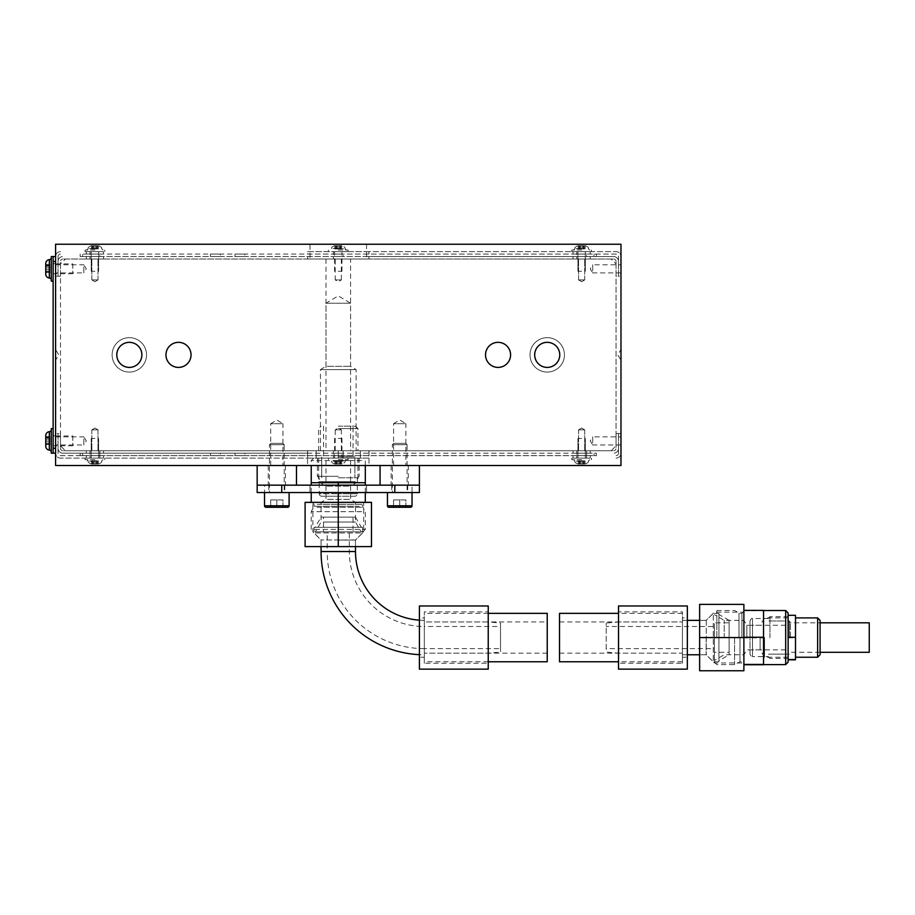 <?xml version="1.0" encoding="UTF-8"?>
<svg xmlns="http://www.w3.org/2000/svg" width="915" height="915" viewBox="0 0 915 915"><rect width="100%" height="100%" fill="white"/><g stroke="black" fill="none" stroke-linecap="round" stroke-linejoin="round"><path stroke-width="0.69" stroke-dasharray="4.58 3.43" d="M498.057 342.336A12.536 12.536 0 0 0 485.522 354.871A12.536 12.536 0 0 0 498.057 367.407A12.536 12.536 0 0 0 510.593 354.871A12.536 12.536 0 0 0 498.057 342.336M178.494 342.336A12.536 12.536 0 0 0 165.958 354.871A12.536 12.536 0 0 0 178.494 367.407A12.536 12.536 0 0 0 191.029 354.871A12.536 12.536 0 0 0 178.494 342.336M547.227 342.336A12.536 12.536 0 0 0 534.692 354.871A12.536 12.536 0 0 0 547.227 367.407A12.536 12.536 0 0 0 559.763 354.871A12.536 12.536 0 0 0 547.227 342.336M129.324 342.336A12.536 12.536 0 0 0 116.788 354.871A12.536 12.536 0 0 0 129.324 367.407A12.536 12.536 0 0 0 141.871 354.871A12.536 12.536 0 0 0 129.324 342.336M129.324 372.073A17.202 17.202 0 0 1 112.122 354.871A17.202 17.202 0 0 1 129.324 337.658A17.202 17.202 0 0 1 146.537 354.871A17.202 17.202 0 0 1 129.324 372.073A17.202 17.202 0 0 1 112.122 354.871A17.202 17.202 0 0 1 129.324 337.658A17.202 17.202 0 0 1 146.537 354.871A17.202 17.202 0 0 1 129.324 372.073M547.227 372.073A17.202 17.202 0 0 1 530.014 354.871A17.202 17.202 0 0 1 547.227 337.658A17.202 17.202 0 0 1 564.429 354.871A17.202 17.202 0 0 1 547.227 372.073A17.202 17.202 0 0 1 530.014 354.871A17.202 17.202 0 0 1 547.227 337.658A17.202 17.202 0 0 1 564.429 354.871A17.202 17.202 0 0 1 547.227 372.073M393.587 465.495L393.587 423.702L405.883 423.702L399.729 420.008L393.587 423.702L405.883 423.702L405.883 465.495L393.587 465.495L405.883 465.495M270.68 465.495L270.68 423.702L282.964 423.702L276.822 420.008L270.68 423.702L282.964 423.702L282.964 465.495L270.68 465.495L282.964 465.495M620.976 359.789L620.725 349.953L617.774 354.871L620.725 359.789L620.976 349.953L620.976 359.789L620.976 349.953M55.586 349.953L55.826 359.789L58.777 354.871L55.826 349.953L55.586 359.789L55.586 349.953L55.586 359.789M620.976 272.887L592.703 272.887L592.703 264.778L590.267 268.827L592.703 272.887L592.703 264.778L620.976 264.778L620.976 272.887L620.976 264.778M55.586 264.778L83.848 264.778L83.848 272.887L86.284 268.827L83.848 264.778L83.848 272.887L55.586 272.887L55.586 264.778L55.586 272.887M620.976 444.965L592.703 444.965L592.703 436.855L590.267 440.904L592.703 444.965L592.703 436.855L620.976 436.855L620.976 444.965L620.976 436.855M55.586 436.855L83.848 436.855L83.848 444.965L86.284 440.904L83.848 436.855L83.848 444.965L55.586 444.965L55.586 436.855L55.586 444.965M341.352 259.002L341.352 279.899L335.199 279.899L338.276 281.74L341.352 279.899L335.199 279.899L335.199 259.002L341.352 259.002L335.199 259.002M335.199 450.74L335.199 429.844L341.352 429.844L338.276 428.003L335.199 429.844L341.352 429.844L341.352 450.74L335.199 450.74L341.352 450.74M91.843 279.899L91.843 259.002L97.985 259.002L91.843 259.002L97.985 259.002L91.843 259.002L91.843 279.899L97.985 279.899L97.985 259.002L97.985 279.899L91.843 279.899L97.985 279.899L91.843 279.899L94.92 281.74L97.985 279.899L94.92 281.74L91.843 279.899M578.566 279.899L578.566 259.002L584.708 259.002L578.566 259.002L584.708 259.002L578.566 259.002L578.566 279.899L584.708 279.899L584.708 259.002L584.708 279.899L578.566 279.899L584.708 279.899L578.566 279.899L581.643 281.74L584.708 279.899L581.643 281.74L578.566 279.899M584.708 429.844L584.708 450.74L578.566 450.74L584.708 450.74L578.566 450.74L584.708 450.74L584.708 429.844L578.566 429.844L578.566 450.74L578.566 429.844L584.708 429.844L578.566 429.844L584.708 429.844L581.643 428.003L578.566 429.844L581.643 428.003L584.708 429.844M97.985 429.844L97.985 450.74L91.843 450.74L97.985 450.74L91.843 450.74L97.985 450.74L97.985 429.844L91.843 429.844L91.843 450.74L91.843 429.844L97.985 429.844L91.843 429.844L97.985 429.844L94.92 428.003L91.843 429.844L94.92 428.003L97.985 429.844M320.456 450.74L320.456 369.614L356.095 369.614L320.456 369.614L325.98 366.297L350.571 366.297L325.98 366.297L325.98 303.242L350.571 303.242L338.276 295.865L325.98 303.242L350.571 303.242L350.571 366.297L356.095 369.614L356.095 450.74L320.456 450.74L356.095 450.74M350.571 259.002L325.98 259.002L350.571 259.002L350.571 450.74L325.98 450.74L350.571 450.74M325.98 259.002L325.98 450.74M366.549 244.248L366.549 259.002L611.14 259.002L616.058 263.92L611.14 259.002L65.411 259.002L60.504 263.92L60.504 445.822L65.411 450.74L611.14 450.74L616.058 445.822L611.14 450.74L65.411 450.74L60.504 445.822L60.504 263.92L65.411 259.002L310.002 259.002L310.002 244.248L620.976 244.248L310.002 244.248M307.554 465.495L620.976 465.495L620.976 244.248L620.976 465.495L620.976 244.248L55.586 244.248L55.586 465.495L307.554 465.495L307.554 450.74M620.976 465.495L55.586 465.495L620.976 465.495M55.586 244.248L55.586 465.495L55.586 244.248M616.058 263.92L616.058 445.822L616.058 263.92M369.008 450.74L369.008 465.495M366.549 259.002L310.002 259.002M573.03 453.2L585.326 453.2L577.948 453.2L577.948 450.74L573.03 450.74L590.244 450.74L577.948 450.74L577.948 453.2L573.03 453.2L573.03 450.74M86.307 453.2L98.603 453.2L91.226 453.2L91.226 450.74L86.307 450.74L103.521 450.74L91.226 450.74L91.226 453.2L86.307 453.2L86.307 450.74M343.194 450.74L343.194 455.659L333.357 455.659L333.357 453.2L343.194 453.2L333.357 453.2L343.194 453.2L333.357 453.2L333.357 450.74L343.194 450.74L333.357 450.74M99.827 450.74L99.827 455.659L90.002 455.659L90.002 453.2L99.827 453.2L90.002 453.2L99.827 453.2L90.002 453.2L90.002 450.74L99.827 450.74L90.002 450.74M586.561 450.74L586.561 455.659L576.725 455.659L576.725 453.2L586.561 453.2L576.725 453.2L586.561 453.2L576.725 453.2L576.725 450.74L586.561 450.74L576.725 450.74M585.326 453.2L590.244 453.2L585.326 453.2L585.326 450.74L585.326 453.2M98.603 453.2L103.521 453.2L98.603 453.2L98.603 450.74L98.603 453.2M616.058 433.527L620.976 433.527L620.976 453.2A4.918 4.918 0 0 1 616.058 458.118A4.918 4.918 0 0 0 620.976 453.2L620.976 433.527L616.058 433.527L616.058 448.281A2.459 2.459 0 0 1 613.599 450.74A2.459 2.459 0 0 0 616.058 448.281L616.058 433.527M618.517 448.281L618.517 433.527L618.517 448.281A4.918 4.918 0 0 1 613.599 453.2A4.918 4.918 0 0 0 618.517 448.281M368.905 453.2L368.905 450.74L613.599 450.74L62.952 450.74A2.459 2.459 0 0 1 60.504 448.281A2.459 2.459 0 0 0 62.952 450.74L307.646 450.74L307.646 453.2L62.952 453.2A4.918 4.918 0 0 1 58.045 448.281A4.918 4.918 0 0 0 62.952 453.2L307.646 453.2M368.905 455.659L60.504 455.659A2.459 2.459 0 0 1 58.045 453.2L58.045 433.527L55.586 433.527L58.045 433.527L58.045 448.281L58.045 433.527L60.504 433.527L60.504 448.281L60.504 433.527L58.045 433.527L58.045 453.2A2.459 2.459 0 0 0 60.504 455.659L368.905 455.659L368.905 458.118L60.504 458.118L307.646 458.118L307.646 455.659M368.905 450.74L307.646 450.74M103.521 256.543L91.226 256.543L98.603 256.543L98.603 259.002L103.521 259.002L86.307 259.002L98.603 259.002L98.603 256.543L103.521 256.543L103.521 259.002M590.244 256.543L577.948 256.543L585.326 256.543L585.326 259.002L590.244 259.002L573.03 259.002L585.326 259.002L585.326 256.543L590.244 256.543L590.244 259.002M333.357 259.002L333.357 256.543L343.194 256.543L333.357 256.543L333.357 251.625L343.194 251.625L343.194 254.084L333.357 254.084L343.194 254.084L333.357 254.084L343.194 254.084L343.194 256.543L333.357 256.543L343.194 256.543L343.194 259.002L333.357 259.002L343.194 259.002M576.725 259.002L576.725 256.543L586.561 256.543L576.725 256.543L576.725 251.625L586.561 251.625L586.561 254.084L576.725 254.084L586.561 254.084L576.725 254.084L586.561 254.084L586.561 256.543L576.725 256.543L586.561 256.543L586.561 259.002L576.725 259.002L586.561 259.002M90.002 259.002L90.002 256.543L99.827 256.543L90.002 256.543L90.002 251.625L99.827 251.625L99.827 254.084L90.002 254.084L99.827 254.084L90.002 254.084L99.827 254.084L99.827 256.543L90.002 256.543L99.827 256.543L99.827 259.002L90.002 259.002L99.827 259.002M91.226 256.543L86.307 256.543L91.226 256.543L91.226 259.002L91.226 256.543M577.948 256.543L573.03 256.543L577.948 256.543L577.948 259.002L577.948 256.543M60.504 276.204L55.586 276.204L55.586 256.543A4.918 4.918 0 0 1 60.504 251.625A4.918 4.918 0 0 0 55.586 256.543L55.586 276.204L60.504 276.204L60.504 261.461A2.459 2.459 0 0 1 62.952 259.002A2.459 2.459 0 0 0 60.504 261.461L60.504 276.204M58.045 261.461L58.045 276.204L58.045 261.461A4.918 4.918 0 0 1 62.952 256.543A4.918 4.918 0 0 0 58.045 261.461M307.646 256.543L307.646 259.002L62.952 259.002L613.599 259.002A2.459 2.459 0 0 1 616.058 261.461A2.459 2.459 0 0 0 613.599 259.002L368.905 259.002L368.905 256.543L613.599 256.543A4.918 4.918 0 0 1 618.517 261.461A4.918 4.918 0 0 0 613.599 256.543L368.905 256.543M307.646 254.084L616.058 254.084A2.459 2.459 0 0 1 618.517 256.543L618.517 276.204L620.976 276.204L618.517 276.204L618.517 261.461L618.517 276.204L616.058 276.204L616.058 261.461L616.058 276.204L618.517 276.204L618.517 256.543A2.459 2.459 0 0 0 616.058 254.084L307.646 254.084L307.646 251.625L616.058 251.625L368.905 251.625L368.905 254.084M307.646 259.002L368.905 259.002M268.45 485.156L285.423 485.156L268.45 485.156M268.45 465.495L285.423 465.495L268.45 465.495M295.968 485.156L257.161 485.156L295.968 485.156M295.968 465.495L257.161 465.495L295.968 465.495M391.357 485.156L408.33 485.156L391.357 485.156M391.357 465.495L408.33 465.495L391.357 465.495M418.876 485.156L380.068 485.156L418.876 485.156M418.876 465.495L380.068 465.495L418.876 465.495M90.002 458.118L90.002 455.659L99.827 455.659L90.002 455.659L99.827 455.659L99.827 458.118L90.002 458.118L99.827 458.118M244.865 453.2L235.029 453.2L244.865 453.2L244.865 455.659L235.029 455.659L244.865 455.659M235.029 453.2L235.029 455.659M220.286 453.2L210.45 453.2L220.286 453.2L220.286 455.659L210.45 455.659L220.286 455.659M210.45 453.2L210.45 455.659M576.725 458.118L576.725 455.659L586.561 455.659L576.725 455.659L586.561 455.659L586.561 458.118L576.725 458.118L586.561 458.118M333.357 458.118L333.357 455.659L343.194 455.659L333.357 455.659L343.194 455.659L343.194 458.118L333.357 458.118L343.194 458.118M80.165 453.2L80.165 455.659L80.165 453.2L593.927 453.2L80.165 453.2M82.624 455.659L593.927 455.659L80.165 455.659L82.624 455.659L82.624 453.2L82.624 455.659M596.386 453.2L596.386 455.659L596.386 453.2L593.927 453.2L596.386 453.2M593.927 455.659L596.386 455.659L593.927 455.659L593.927 453.2L593.927 455.659M244.865 254.084L235.029 254.084L244.865 254.084L244.865 256.543L235.029 256.543L244.865 256.543M235.029 254.084L235.029 256.543M220.286 254.084L210.45 254.084L220.286 254.084L220.286 256.543L210.45 256.543L220.286 256.543M210.45 254.084L210.45 256.543M80.165 254.084L80.165 256.543L80.165 254.084L593.927 254.084L80.165 254.084M82.624 256.543L593.927 256.543L80.165 256.543L82.624 256.543L82.624 254.084L82.624 256.543M596.386 254.084L596.386 256.543L596.386 254.084L593.927 254.084L596.386 254.084M593.927 256.543L596.386 256.543L593.927 256.543L593.927 254.084L593.927 256.543M103.521 458.118L86.307 458.118L103.521 458.118L103.521 455.659L98.603 455.659L103.521 455.659M590.244 458.118L573.03 458.118L590.244 458.118L590.244 455.659L585.326 455.659L590.244 455.659M616.058 455.659A2.459 2.459 0 0 0 618.517 453.2L618.517 433.527L618.517 453.2A2.459 2.459 0 0 1 616.058 455.659M91.226 455.659L98.603 455.659L91.226 455.659L91.226 458.118L104.745 458.118L85.084 458.118L104.745 458.118L91.226 458.118L91.226 455.659M577.948 455.659L585.326 455.659L577.948 455.659L577.948 458.118L591.467 458.118L571.806 458.118L591.467 458.118L577.948 458.118L577.948 455.659M55.586 433.527L55.586 453.2A4.918 4.918 0 0 0 60.504 458.118A4.918 4.918 0 0 1 55.586 453.2L55.586 433.527M368.905 458.118L307.646 458.118M573.03 251.625L590.244 251.625L573.03 251.625L573.03 254.084L577.948 254.084L573.03 254.084M86.307 251.625L103.521 251.625L86.307 251.625L86.307 254.084L91.226 254.084L86.307 254.084M343.194 251.625L333.357 251.625M99.827 251.625L90.002 251.625M586.561 251.625L576.725 251.625M60.504 254.084A2.459 2.459 0 0 0 58.045 256.543L58.045 276.204L58.045 256.543A2.459 2.459 0 0 1 60.504 254.084M585.326 254.084L577.948 254.084L585.326 254.084L585.326 251.625L581.643 251.625L591.467 251.625L571.806 251.625L585.326 251.625L585.326 254.084M98.603 254.084L91.226 254.084L98.603 254.084L98.603 251.625L94.92 251.625L104.745 251.625L85.084 251.625L98.603 251.625L98.603 254.084M620.976 276.204L620.976 256.543A4.918 4.918 0 0 0 616.058 251.625A4.918 4.918 0 0 1 620.976 256.543L620.976 276.204M307.646 251.625L368.905 251.625M55.586 446.074L55.586 435.746L55.586 446.074L53.127 446.074L53.127 435.746L53.127 446.074M55.586 435.746L53.127 435.746M55.586 273.997L55.586 263.669L55.586 273.997L53.127 273.997L53.127 263.669L53.127 273.997M55.586 263.669L53.127 263.669M55.586 256.543L55.586 261.461L55.586 256.543L53.127 256.543L53.127 453.2L55.586 453.2M360.945 502.358L312.095 502.358L360.945 502.358M361.7 511.679L311.237 511.679L361.7 511.679M359.561 531.855L313.696 531.855L359.561 531.855M314.863 529.408L365.314 529.408L314.863 529.408M316.99 458.118L362.855 458.118L316.99 458.118M361.7 460.577L311.237 460.577L361.7 460.577M358.097 531.855L315.389 531.855L358.097 531.855M323.372 522.03L355.489 522.03L323.372 522.03M365.314 502.358L338.276 502.358L365.314 502.358L365.314 482.697L311.237 482.697L324.756 482.697L311.237 482.697L311.237 502.358L338.276 502.358L311.237 502.358M355.306 458.118L318.614 458.118L355.306 458.118M355.306 481.713L318.614 481.713L355.306 481.713M348.924 486.14L325.98 486.14L348.924 486.14M323.372 502.358L355.489 502.358L323.372 502.358M327.627 499.407L350.571 499.407L327.627 499.407M365.314 492.533L365.314 485.156M338.276 546.61L355.489 546.61L338.276 546.61L338.276 502.358L371.467 502.358L371.467 546.61L305.095 546.61L305.095 502.358L363.69 502.358L312.861 502.358L338.276 502.358L338.276 482.697M311.237 492.533L311.237 485.156M338.276 492.533L338.276 485.156L310.002 485.156L366.549 485.156L338.276 485.156L338.276 492.533L366.549 492.533L338.276 492.533L338.276 485.156M743.884 637.298L743.884 663.741L743.884 637.298M734.562 637.286L734.562 664.599L734.562 637.286M714.386 637.309L714.386 662.151L714.386 637.309M716.845 637.835L716.845 610.522L716.845 637.835M788.124 662.151L788.124 612.981M788.124 615.566L788.124 659.818L788.124 615.315L795.501 615.566L795.501 659.818M785.676 610.522L785.676 664.599M714.386 637.332L714.386 660.447L714.386 637.332M724.211 637.744L724.211 620.359L724.211 637.744M763.545 623.801L763.545 664.599L763.545 623.801M764.528 637.366L764.528 657.233L764.528 637.366M760.102 637.435L760.102 649.856L760.102 637.435M743.884 637.744L743.884 620.359L743.884 637.744M746.834 637.686L746.834 625.277L746.834 637.686M763.545 664.759L763.545 610.362M743.884 637.252L743.884 664.759L743.884 637.252M743.884 637.881L763.545 637.881M743.884 610.682L763.545 610.682M407.724 485.156L391.746 485.156L407.724 485.156L407.724 492.533L391.746 492.533L407.724 492.533M391.746 485.156L391.746 492.533M284.805 485.156L268.827 485.156L284.805 485.156L284.805 492.533L268.827 492.533L284.805 492.533M268.827 485.156L268.827 492.533M412.025 492.533L419.402 492.533L419.402 485.156L412.025 485.156L412.025 492.533L264.526 492.533L289.117 492.533L264.526 492.533L264.526 485.156L257.161 485.156L257.161 492.533L264.526 492.533M412.025 485.156L264.526 485.156M310.002 485.156L310.002 492.533L310.002 485.156M366.549 485.156L366.549 492.533L366.549 485.156M682.43 637.561L682.43 661.774L682.43 637.561M559.511 661.774L559.511 613.347M559.511 637.561L559.511 621.96L559.511 637.561M547.227 613.347L547.227 661.774M424.32 637.561L424.32 661.774L424.32 637.561M547.227 637.561L547.227 621.96L547.227 637.561M338.276 540.067L355.489 540.067L338.276 540.067M338.276 531.855L363.69 531.855L338.276 531.855M699.632 637.561L699.632 654.774L699.632 637.561L743.884 637.561L743.884 662.975L743.884 612.146L743.884 670.752L699.632 670.752L699.632 604.38L743.884 604.38L743.884 637.561M706.174 637.561L706.174 654.774L706.174 637.561M714.386 637.561L714.386 662.975L714.386 637.561M606.222 648.621L606.222 626.5L606.222 648.621L714.386 648.621L714.386 626.5L606.222 626.5M714.386 652.315L714.386 622.818L714.386 652.315L729.129 652.315L729.129 622.818L714.386 622.818M729.129 654.774L729.129 620.359L729.129 654.774L718.927 660.664L718.927 614.468L718.927 660.664M729.129 620.359L718.927 614.468M718.927 661.774L718.927 613.347L718.927 661.774L713.277 661.774L706.266 654.774L699.632 654.774L706.174 654.774L714.386 662.975L743.884 662.975M718.927 613.347L713.277 613.347L713.277 661.774L713.277 613.347L706.266 620.359L706.266 654.774L706.266 620.359L699.632 620.359L706.174 620.359L714.386 612.146L743.884 612.146M687.348 654.774L682.43 654.774L682.43 620.359L682.43 654.774M687.348 620.359L682.43 620.359M559.511 653.173L682.43 653.173L682.43 621.96L682.43 653.173L618.517 653.173L606.222 652.098L606.222 623.035L606.222 652.098M559.511 621.96L682.43 621.96L618.517 621.96L618.517 653.173L618.517 621.96L606.222 623.035M729.129 622.818L729.129 652.315M714.386 626.5L714.386 648.621M618.517 605.97L618.517 669.151M687.348 605.97L687.348 669.151M687.348 657.233L687.348 617.899L687.348 657.233L682.43 657.233L682.43 617.899L687.348 617.899M682.43 663.249L682.43 611.872L682.43 663.249L618.517 663.249L618.517 611.872L682.43 611.872M618.517 611.872L618.517 663.249M682.43 617.899L682.43 657.233M419.402 657.233L419.402 617.899L419.402 657.233L424.32 657.233L424.32 617.899L419.402 617.899M424.32 663.249L424.32 611.872L424.32 663.249L488.233 663.249L488.233 611.872L424.32 611.872M488.233 611.872L488.233 663.249M424.32 617.899L424.32 657.233M419.402 669.151L419.402 605.97M488.233 669.151L488.233 605.97M424.32 648.621A97.104 97.104 0 0 1 327.215 551.528L349.336 551.528L327.215 551.528L327.215 531.855L349.336 531.855L349.336 551.528A74.973 74.973 0 0 0 424.32 626.5L424.32 648.621L424.32 626.5L500.516 626.5L500.516 648.621L424.32 648.621M424.32 654.774L424.32 620.359L424.32 654.774A103.246 103.246 0 0 1 419.402 654.66M424.32 620.359A68.831 68.831 0 0 1 419.402 620.176M323.533 531.855L353.03 531.855L323.533 531.855L323.533 517.112L353.03 517.112L353.03 531.855M321.074 517.112L355.489 517.112L321.074 517.112L315.183 527.315L361.379 527.315L315.183 527.315M355.489 517.112L361.379 527.315M314.062 527.315L362.489 527.315L314.062 527.315L314.062 532.965L321.074 539.976L321.074 546.61L321.074 540.067L312.861 531.855L312.861 502.358M362.489 527.315L362.489 532.965L314.062 532.965L362.489 532.965L355.489 539.976L321.074 539.976L355.489 539.976L355.489 546.61L355.489 540.067L363.69 531.855L363.69 502.358M547.227 653.173L424.32 653.173L488.233 653.173L500.516 652.098L500.516 623.035L488.233 621.96L488.233 653.173L488.233 621.96L424.32 621.96L424.32 653.173L424.32 621.96L547.227 621.96M500.516 623.035L500.516 652.098M500.516 648.621L500.516 626.5M353.03 517.112L323.533 517.112M349.336 531.855L327.215 531.855M338.276 455.819L353.03 455.819L338.276 455.819M338.276 426.161L355.489 426.161L338.276 426.161M338.276 477.779L357.696 477.779L338.276 477.779M338.276 456.882L354.871 456.882L338.276 456.882M338.276 428.62L357.948 428.62L338.276 428.62M338.276 450.74L360.396 450.74L338.276 450.74L357.948 450.74L338.276 450.74L338.276 458.118L316.155 458.118L316.155 450.74L316.155 458.118L338.276 458.118L338.276 450.74M338.276 476.303L317.379 476.303L338.276 476.303M360.396 458.118L360.396 450.74L360.396 458.118L338.276 458.118L360.396 458.118M338.276 458.118L359.172 458.118L338.276 458.118M354.871 496.216L321.68 496.216L354.871 496.216A2.459 2.459 0 0 0 357.33 493.757L338.276 493.757L357.33 493.757L357.33 477.779M321.68 496.216A2.459 2.459 0 0 1 319.221 493.757L338.276 493.757L319.221 493.757L319.221 477.779M338.276 460.577L354.871 460.577L338.276 460.577M338.276 496.216L325.98 496.216L338.276 496.216M790.423 637.709L790.423 622.818L790.423 637.709M820.08 637.709L820.08 622.818L820.08 637.709M789.359 637.732L789.359 620.976L789.359 637.732M817.633 657.233L817.633 617.899M795.501 637.366L795.501 657.233L795.501 637.366M820.08 620.359L820.08 654.774M769.938 637.778L769.938 616.664L769.938 637.778M788.124 637.824L795.501 637.824M750.025 654.156L750.025 620.976L750.025 654.156C751.146 656.478 751.97 657.29 752.485 656.615L752.485 618.517L752.485 656.615L768.463 656.615M750.025 637.686L750.025 625.277L750.025 637.686M96.281 464.019L94.234 464.019L96.281 464.019M96.281 460.817L92.838 460.817L96.281 460.817M97.653 464.019L96.578 464.019L97.653 464.019M97.653 460.817L96.578 460.817L97.653 460.817M92.552 460.817L94.234 460.817L92.552 460.817M92.552 464.019L98.603 464.019L92.552 464.019M94.92 438.445L91.226 438.445L94.92 438.445M94.92 461.069L88.275 461.069L94.92 461.069M94.92 461.183L88.275 461.183L94.92 461.183M94.92 459.707L85.084 459.707L94.92 459.707M339.648 245.723L340.346 245.723L339.648 245.723M339.648 248.926L337.589 248.926L339.648 248.926M341.009 245.723L339.934 245.723L341.009 245.723M341.009 248.926L339.934 248.926L341.009 248.926M338.276 245.723L341.97 245.723L338.276 245.723M335.908 248.926L337.589 248.926L335.908 248.926M335.908 245.723L337.589 245.723L335.908 245.723M335.542 245.723L334.833 245.723L335.542 245.723M335.542 248.926L334.833 248.926L335.542 248.926M338.276 271.286L341.97 271.286L338.276 271.286M338.276 251.625L348.112 251.625L338.276 251.625M338.276 248.674L344.909 248.674L338.276 248.674M338.276 248.548L331.642 248.548L338.276 248.548M338.276 250.024L348.112 250.024L338.276 250.024M96.281 245.723L94.234 245.723L96.281 245.723M96.281 248.926L92.838 248.926L96.281 248.926M97.653 245.723L96.578 245.723L97.653 245.723M97.653 248.926L96.578 248.926L97.653 248.926M92.552 248.926L94.234 248.926L92.552 248.926M92.552 245.723L98.603 245.723L92.552 245.723M94.92 271.286L91.226 271.286L94.92 271.286M94.92 248.674L88.275 248.674L94.92 248.674M94.92 248.548L88.275 248.548L94.92 248.548M94.92 250.024L85.084 250.024L94.92 250.024M339.648 464.019L340.346 464.019L339.648 464.019M339.648 460.817L337.589 460.817L339.648 460.817M341.009 464.019L339.934 464.019L341.009 464.019M341.009 460.817L339.934 460.817L341.009 460.817M338.276 464.019L341.97 464.019L338.276 464.019M335.908 460.817L337.589 460.817L335.908 460.817M335.908 464.019L337.589 464.019L335.908 464.019M335.542 464.019L334.833 464.019L335.542 464.019M335.542 460.817L334.833 460.817L335.542 460.817M338.276 438.445L341.97 438.445L338.276 438.445M338.276 461.069L344.909 461.069L338.276 461.069M338.276 461.183L331.642 461.183L338.276 461.183M338.276 459.707L348.112 459.707L338.276 459.707M92.175 245.723L91.477 245.723L92.175 245.723M92.175 248.926L91.477 248.926L92.175 248.926M94.92 245.723L91.226 245.723L94.92 245.723M94.92 251.625L85.084 251.625L94.92 251.625M583.004 245.723L580.956 245.723L583.004 245.723M583.004 248.926L579.561 248.926L583.004 248.926M584.376 245.723L583.301 245.723L584.376 245.723M584.376 248.926L583.301 248.926L584.376 248.926M579.275 248.926L580.956 248.926L579.275 248.926M579.275 245.723L585.326 245.723L579.275 245.723M581.643 271.286L577.948 271.286L581.643 271.286M581.643 248.674L574.997 248.674L581.643 248.674M581.643 248.548L574.997 248.548L581.643 248.548M581.643 250.024L571.806 250.024L581.643 250.024M578.909 245.723L578.2 245.723L578.909 245.723M578.909 248.926L578.2 248.926L578.909 248.926M581.643 245.723L577.948 245.723L581.643 245.723M581.643 251.625L571.806 251.625L581.643 251.625M92.175 464.019L91.477 464.019L92.175 464.019M92.175 460.817L91.477 460.817L92.175 460.817M94.92 464.019L91.226 464.019L94.92 464.019M94.92 458.118L85.084 458.118L94.92 458.118M583.004 464.019L580.956 464.019L583.004 464.019M583.004 460.817L579.561 460.817L583.004 460.817M584.376 464.019L583.301 464.019L584.376 464.019M584.376 460.817L583.301 460.817L584.376 460.817M579.275 460.817L580.956 460.817L579.275 460.817M579.275 464.019L585.326 464.019L579.275 464.019M581.643 438.445L577.948 438.445L581.643 438.445M581.643 461.069L574.997 461.069L581.643 461.069M581.643 461.183L574.997 461.183L581.643 461.183M581.643 459.707L571.806 459.707L581.643 459.707M578.909 464.019L578.2 464.019L578.909 464.019M578.909 460.817L578.2 460.817L578.909 460.817M581.643 464.019L577.948 464.019L581.643 464.019M581.643 458.118L571.806 458.118L581.643 458.118M45.75 273.116L45.75 271.435L45.75 273.116L45.75 272.384L45.75 273.116L49.925 273.116L49.925 271.435L49.925 273.116L45.75 273.116M45.75 267.843L45.75 269.822L45.75 266.231L45.75 267.912L49.925 267.843L45.75 267.843L49.925 267.878L49.925 269.822L45.75 269.753L45.75 271.435L45.75 269.753L49.925 269.822L49.925 266.231L49.925 267.912L45.75 267.878M49.925 266.013L49.925 264.549L49.925 266.231L49.925 264.549L49.925 266.013L45.75 266.013L45.75 264.549L45.75 266.013M49.925 269.822L49.925 271.435L49.925 269.753L45.75 269.788L49.925 269.788M49.925 273.116L49.925 271.652L49.925 273.116M72.788 263.92L72.788 273.745L72.788 263.92L53.127 263.92L53.127 273.745L53.127 263.92M72.788 273.745L53.127 273.745M49.319 259.62L49.684 278.046L49.684 259.62A3.934 3.934 0 0 0 49.319 259.631L49.319 278.046A3.934 3.934 0 0 0 49.684 278.046L49.319 278.046M51.286 257.653L51.286 280.013L51.286 257.653M53.127 281.122L53.127 256.543L53.127 281.122M51.286 256.543L51.286 281.122M45.75 263.543L45.75 274.123M45.75 272.384L45.75 271.652L45.75 272.384L49.925 272.384L45.75 272.384M45.75 445.193L45.75 443.512L45.75 445.193L45.75 444.461L45.75 445.193L49.925 445.193L49.925 443.512L49.925 445.193L45.75 445.193M45.75 439.921L45.75 441.888L45.75 438.308L45.75 439.989L49.925 439.921L45.75 439.921L49.925 439.955L49.925 441.888L45.75 441.831L45.75 443.512L45.75 441.831L49.925 441.888L49.925 438.308L49.925 439.989L45.75 439.955M49.925 438.079L49.925 436.627L49.925 438.308L49.925 436.627L49.925 438.079L45.75 438.079L45.75 436.627L45.75 438.079M49.925 441.888L49.925 443.512L49.925 441.888M49.925 445.193L49.925 443.729L49.925 445.193M72.788 435.986L72.788 445.822L72.788 435.986L53.127 435.986L53.127 445.822L53.127 435.986M72.788 445.822L53.127 445.822M49.319 431.686L49.684 450.123L49.684 431.686A3.934 3.934 0 0 0 49.319 431.708L49.319 450.123A3.934 3.934 0 0 0 49.684 450.123L49.319 450.123M51.286 429.718L51.286 452.09L51.286 429.718M53.127 453.2L53.127 428.62L53.127 453.2M51.286 428.62L51.286 453.2M45.75 435.62L45.75 446.188M45.75 444.461L45.75 443.729L45.75 444.461L49.925 444.461L45.75 444.461M45.75 441.831L49.925 441.853L45.75 441.831M393.725 443.363L405.745 443.363L393.725 443.363L392.352 444.724L392.352 492.533L407.106 492.533L392.352 492.533M405.745 443.363L407.106 444.724L392.352 444.724L407.106 444.724L407.106 492.533M405.905 507.276L405.905 499.899L399.729 499.899L399.729 507.276L405.905 507.276L393.564 507.276L399.729 507.276L399.729 499.899L405.905 499.899L405.905 507.276L393.564 507.276L393.564 499.899L399.729 499.899L393.564 499.899L393.564 507.276M270.806 443.363L282.838 443.363L270.806 443.363L269.445 444.724L269.445 492.533L284.199 492.533L269.445 492.533M282.838 443.363L284.199 444.724L269.445 444.724L284.199 444.724L284.199 492.533M282.987 507.276L282.987 499.899L276.822 499.899L276.822 507.276L282.987 507.276L270.657 507.276L276.822 507.276L276.822 499.899L282.987 499.899L282.987 507.276L270.657 507.276L270.657 499.899L276.822 499.899L270.657 499.899L270.657 507.276M820.08 622.818L820.08 652.315L820.08 622.818L790.423 622.818L789.359 620.976L768.463 620.976L785.676 620.976M869.25 652.315L869.25 622.818M98.603 455.659L98.603 458.118L98.603 455.659M585.326 455.659L585.326 458.118L585.326 455.659M577.948 254.084L577.948 251.625L577.948 254.084M91.226 254.084L91.226 251.625L91.226 254.084M53.127 261.461L55.586 261.461M55.586 448.281L53.127 448.281M317.311 504.325L362.489 504.325L317.311 504.325M317.082 507.242L362.752 507.242L317.082 507.242M359.252 506.258L314.062 506.258L359.252 506.258M741.916 637.812L741.916 613.347L741.916 637.812M739 637.812L739 613.084L739 637.812M739.983 637.32L739.983 661.774L739.983 637.32M355.489 551.528L321.074 551.528M96.784 460.817L96.784 464.019L96.784 460.817M97.47 460.817L97.47 464.019L97.47 460.817M94.234 460.817L94.234 464.019L94.234 460.817M92.358 460.817L92.358 464.019L92.358 460.817M95.595 460.817L95.595 464.019L95.595 460.817M93.044 460.817L93.044 464.019L93.044 460.817M340.14 248.926L340.14 245.723L340.14 248.926M340.826 248.926L340.826 245.723L340.826 248.926M337.589 248.926L337.589 245.723L337.589 248.926M335.725 248.926L335.725 245.723L335.725 248.926M338.962 248.926L338.962 245.723L338.962 248.926M336.411 248.926L336.411 245.723L336.411 248.926M96.784 248.926L96.784 245.723L96.784 248.926M97.47 248.926L97.47 245.723L97.47 248.926M94.234 248.926L94.234 245.723L94.234 248.926M92.358 248.926L92.358 245.723L92.358 248.926M95.595 248.926L95.595 245.723L95.595 248.926M93.044 248.926L93.044 245.723L93.044 248.926M340.14 460.817L340.14 464.019L340.14 460.817M340.826 460.817L340.826 464.019L340.826 460.817M337.589 460.817L337.589 464.019L337.589 460.817M335.725 460.817L335.725 464.019L335.725 460.817M338.962 460.817L338.962 464.019L338.962 460.817M336.411 460.817L336.411 464.019L336.411 460.817M583.507 248.926L583.507 245.723L583.507 248.926M584.193 248.926L584.193 245.723L584.193 248.926M580.956 248.926L580.956 245.723L580.956 248.926M579.092 248.926L579.092 245.723L579.092 248.926M582.317 248.926L582.317 245.723L582.317 248.926M579.767 248.926L579.767 245.723L579.767 248.926M583.507 460.817L583.507 464.019L583.507 460.817M584.193 460.817L584.193 464.019L584.193 460.817M580.956 460.817L580.956 464.019L580.956 460.817M579.092 460.817L579.092 464.019L579.092 460.817M582.317 460.817L582.317 464.019L582.317 460.817M579.767 460.817L579.767 464.019L579.767 460.817M49.925 271.435L45.75 271.435L49.925 271.435M49.925 266.231L45.75 266.231L49.925 266.231M49.925 265.281L45.75 265.281L49.925 265.281M49.925 443.512L45.75 443.512L49.925 443.512M49.925 438.308L45.75 438.308L49.925 438.308M49.925 437.359L45.75 437.359L49.925 437.359M412.025 505.801L387.445 505.801M289.117 505.801L264.526 505.801M590.244 453.2L590.244 450.74M103.521 453.2L103.521 450.74M86.307 256.543L86.307 259.002M573.03 256.543L573.03 259.002M268.221 465.495L268.221 485.156M285.423 465.495L285.423 485.156M391.128 465.495L391.128 485.156M408.33 465.495L408.33 485.156M573.03 455.659L573.03 458.118M86.307 455.659L86.307 458.118M103.521 254.084L103.521 251.625M590.244 254.084L590.244 251.625M362.855 531.855L365.314 529.408L365.314 511.679L362.489 506.258L362.489 504.325L364.456 502.358M312.095 502.358L314.062 504.325L314.062 506.258L311.237 511.679L311.237 529.408L313.696 531.855M313.696 458.118L311.237 460.577L311.237 465.495M357.948 458.118L357.948 481.713L350.571 486.14L350.571 499.407L355.489 502.358L355.489 522.03L361.162 531.855M318.614 458.118L318.614 481.713L325.98 486.14L325.98 499.407L321.074 502.358L321.074 522.03L315.389 531.855M365.314 465.495L365.314 460.577L362.855 458.118M714.386 662.151L716.845 664.599L734.562 664.599L739.983 661.774L741.916 661.774L743.884 663.741M743.884 611.38L741.916 613.347L739.983 613.347L734.562 610.522L716.845 610.522L714.386 612.981M788.124 657.233L764.528 657.233L760.102 649.856L746.834 649.856L743.884 654.774L724.211 654.774L714.386 660.447M788.124 617.899L764.528 617.899L760.102 625.277L746.834 625.277L743.884 620.359L724.211 620.359L714.386 614.674M682.43 613.347L618.517 613.347M682.43 661.774L618.517 661.774M488.233 613.347L424.32 613.347M488.233 661.774L424.32 661.774M354.871 460.577L354.871 477.779L354.871 456.882L353.03 455.819L353.03 426.161M318.614 450.74L318.614 428.62L321.074 426.161M355.489 426.161L357.948 428.62L357.948 450.74M318.855 477.779L317.379 476.303L317.379 458.118M357.696 477.779L359.172 476.303L359.172 458.118M323.533 426.161L323.533 455.819L321.68 456.882L321.68 477.779L321.68 460.577M325.98 460.577L325.98 496.216M350.571 460.577L350.571 496.216M768.463 656.981L769.938 658.457L788.124 658.457M768.463 618.14L769.938 616.664L788.124 616.664M820.08 652.315L790.423 652.315L789.359 654.156L768.463 654.156L785.676 654.156M768.463 618.517L752.485 618.517C751.89 617.888 751.066 618.712 750.025 620.976M785.676 649.856L750.025 649.856M785.676 625.277L750.025 625.277M96.99 460.817L96.99 464.019L96.99 460.817M98.351 460.817L98.351 464.019L98.351 460.817M96.578 460.817L96.578 464.019L96.578 460.817M91.477 460.817L91.477 464.019L91.477 460.817M98.603 438.445L98.603 458.118L98.603 438.445M101.554 461.069C102.286 461.812 101.302 462.796 98.603 464.019C101.302 462.796 102.286 461.812 101.554 461.069L103.029 459.707L101.554 461.069M88.275 461.069L86.799 459.707L88.275 461.069C87.543 461.812 88.526 462.796 91.226 464.019C88.526 462.796 87.543 461.812 88.275 461.069M104.745 458.118L104.745 459.707L104.745 458.118M85.084 458.118L85.084 459.707L85.084 458.118M91.226 438.445L91.226 458.118L91.226 438.445M92.838 460.817L92.838 464.019L92.838 460.817M93.25 460.817L93.25 464.019L93.25 460.817M340.346 248.926L340.346 245.723L340.346 248.926M341.718 248.926L341.718 245.723M339.934 248.926L339.934 245.723L339.934 248.926M334.833 248.926L334.833 245.723M341.97 271.286L341.97 251.625M346.385 250.024L344.909 248.674C345.55 247.793 344.566 246.81 341.97 245.723M334.593 245.723C331.985 246.81 331.001 247.793 331.642 248.674L330.166 250.024M348.112 251.625L348.112 250.024M328.439 251.625L328.439 250.024M334.593 271.286L334.593 251.625M336.205 248.926L336.205 245.723L336.205 248.926M336.617 248.926L336.617 245.723L336.617 248.926M96.99 248.926L96.99 245.723L96.99 248.926M98.351 248.926L98.351 245.723L98.351 248.926M96.578 248.926L96.578 245.723L96.578 248.926M91.477 248.926L91.477 245.723L91.477 248.926M98.603 271.286L98.603 251.625L98.603 271.286M101.554 248.674C102.286 247.931 101.302 246.947 98.603 245.723C101.302 246.947 102.286 247.931 101.554 248.674L103.029 250.024L101.554 248.674M88.275 248.674L86.799 250.024L88.275 248.674C87.543 247.931 88.526 246.947 91.226 245.723C88.526 246.947 87.543 247.931 88.275 248.674M104.745 251.625L104.745 250.024L104.745 251.625M85.084 251.625L85.084 250.024L85.084 251.625M91.226 271.286L91.226 251.625L91.226 271.286M92.838 248.926L92.838 245.723L92.838 248.926M93.25 248.926L93.25 245.723L93.25 248.926M340.346 460.817L340.346 464.019L340.346 460.817M341.718 460.817L341.718 464.019M339.934 460.817L339.934 464.019L339.934 460.817M334.833 460.817L334.833 464.019M341.97 438.445L341.97 458.118M346.385 459.707L344.909 461.069C345.55 461.949 344.566 462.933 341.97 464.019M334.593 464.019C331.985 462.933 331.001 461.949 331.642 461.069L330.166 459.707M348.112 458.118L348.112 459.707M328.439 458.118L328.439 459.707M334.593 438.445L334.593 458.118M336.205 460.817L336.205 464.019L336.205 460.817M336.617 460.817L336.617 464.019L336.617 460.817M583.713 248.926L583.713 245.723L583.713 248.926M585.085 248.926L585.085 245.723L585.085 248.926M583.301 248.926L583.301 245.723L583.301 248.926M578.2 248.926L578.2 245.723L578.2 248.926M585.326 271.286L585.326 251.625L585.326 271.286M588.276 248.674C589.02 247.931 588.036 246.947 585.326 245.723C588.036 246.947 589.02 247.931 588.276 248.674L589.752 250.024L588.276 248.674M574.997 248.674L573.522 250.024L574.997 248.674C574.265 247.931 575.249 246.947 577.948 245.723C575.249 246.947 574.265 247.931 574.997 248.674M591.467 251.625L591.467 250.024L591.467 251.625M571.806 251.625L571.806 250.024L571.806 251.625M577.948 271.286L577.948 251.625L577.948 271.286M579.561 248.926L579.561 245.723L579.561 248.926M579.984 248.926L579.984 245.723L579.984 248.926M583.713 460.817L583.713 464.019L583.713 460.817M585.085 460.817L585.085 464.019L585.085 460.817M583.301 460.817L583.301 464.019L583.301 460.817M578.2 460.817L578.2 464.019L578.2 460.817M585.326 438.445L585.326 458.118L585.326 438.445M588.276 461.069C589.02 461.812 588.036 462.796 585.326 464.019C588.036 462.796 589.02 461.812 588.276 461.069L589.752 459.707L588.276 461.069M574.997 461.069L573.522 459.707L574.997 461.069C574.265 461.812 575.249 462.796 577.948 464.019C575.249 462.796 574.265 461.812 574.997 461.069M591.467 458.118L591.467 459.707L591.467 458.118M571.806 458.118L571.806 459.707L571.806 458.118M577.948 438.445L577.948 458.118L577.948 438.445M579.561 460.817L579.561 464.019L579.561 460.817M579.984 460.817L579.984 464.019L579.984 460.817M49.925 271.652L45.75 271.652M49.925 269.753L45.75 269.753L49.925 269.753M49.925 264.549L45.75 264.549L49.925 264.549M49.925 443.729L45.75 443.729M49.925 436.627L45.75 436.627L49.925 436.627"/><path stroke-width="1.37" d="M498.057 342.336A12.536 12.536 0 0 0 485.522 354.871A12.536 12.536 0 0 0 498.057 367.407A12.536 12.536 0 0 0 510.593 354.871A12.536 12.536 0 0 0 498.057 342.336M178.494 342.336A12.536 12.536 0 0 0 165.958 354.871A12.536 12.536 0 0 0 178.494 367.407A12.536 12.536 0 0 0 191.029 354.871A12.536 12.536 0 0 0 178.494 342.336M547.227 342.336A12.536 12.536 0 0 0 534.692 354.871A12.536 12.536 0 0 0 547.227 367.407A12.536 12.536 0 0 0 559.763 354.871A12.536 12.536 0 0 0 547.227 342.336M129.324 342.336A12.536 12.536 0 0 0 116.788 354.871A12.536 12.536 0 0 0 129.324 367.407A12.536 12.536 0 0 0 141.871 354.871A12.536 12.536 0 0 0 129.324 342.336M55.586 465.495L620.976 465.495L620.976 244.248L55.586 244.248L55.586 465.495M55.586 453.2L53.127 453.2L53.127 256.543L55.586 256.543M311.237 485.156L311.237 482.697L365.314 482.697L365.314 465.495M365.314 502.358L365.314 492.533M365.314 485.156L365.314 482.697M311.237 502.358L311.237 492.533M338.276 546.61L338.276 502.358L305.095 502.358L305.095 546.61L371.467 546.61L371.467 502.358L338.276 502.358L338.276 492.533M338.276 485.156L338.276 482.697M788.124 612.981L788.124 662.151L785.676 664.599L785.676 610.522L788.124 612.981M743.884 610.362L763.545 610.362L763.545 664.759L743.884 664.759M743.884 637.252L763.545 637.252M743.884 664.439L763.545 664.439M257.161 485.156L281.74 485.156L281.74 492.533L257.161 492.533L257.161 465.495M394.811 485.156L419.402 485.156L419.402 492.533L394.811 492.533L394.811 485.156L281.74 485.156M394.811 492.533L281.74 492.533M618.517 613.347L559.511 613.347L559.511 661.774L618.517 661.774M488.233 661.774L547.227 661.774L547.227 613.347L488.233 613.347M699.632 637.561L699.632 670.752L743.884 670.752L743.884 604.38L699.632 604.38L699.632 637.561L743.884 637.561M699.632 654.774L687.348 654.774M699.632 620.359L687.348 620.359M618.517 669.151L687.348 669.151L687.348 605.97L618.517 605.97L618.517 669.151M488.233 669.151L419.402 669.151L419.402 605.97L488.233 605.97L488.233 669.151M419.402 654.66A103.246 103.246 0 0 1 321.074 551.528L355.489 551.528A68.831 68.831 0 0 0 419.402 620.176M321.074 546.61L321.074 551.528M355.489 546.61L355.489 551.528M817.633 657.233L820.08 654.774L820.08 620.359L817.633 617.899L817.633 657.233L795.501 657.233M788.124 659.818L795.501 659.818L795.501 615.315L788.124 615.315M788.124 659.555L795.501 659.555M788.124 637.309L795.501 637.309M49.319 278.046L49.319 259.62A3.934 3.934 0 0 0 45.75 263.543L45.75 274.123A3.934 3.934 0 0 0 49.319 278.034A1.967 1.967 0 0 1 51.286 280.013M49.319 259.62A1.967 1.967 0 0 0 51.286 257.653M53.127 256.543L51.286 256.543L51.286 281.122L53.127 281.122M49.319 450.123L49.319 431.686A3.934 3.934 0 0 0 45.75 435.62L45.75 446.188A3.934 3.934 0 0 0 49.319 450.111A1.967 1.967 0 0 1 51.286 452.09M49.319 431.686A1.967 1.967 0 0 0 51.286 429.718M53.127 428.62L51.286 428.62L51.286 453.2L53.127 453.2M387.445 492.533L387.445 505.801A1.475 1.475 0 0 0 388.921 507.276L393.564 507.276M412.025 492.533L412.025 505.801A1.475 1.475 0 0 1 410.549 507.276L388.921 507.276M405.905 507.276L410.549 507.276M264.526 492.533L264.526 505.801A1.475 1.475 0 0 0 266.002 507.276L270.657 507.276M289.117 492.533L289.117 505.801A1.475 1.475 0 0 1 287.642 507.276L266.002 507.276M282.987 507.276L287.642 507.276M820.08 622.818L869.25 622.818L869.25 652.315L820.08 652.315M55.586 261.461L53.127 261.461M53.127 448.281L55.586 448.281M387.445 505.801L412.025 505.801M264.526 505.801L289.117 505.801M296.483 485.156L296.483 465.495M419.402 485.156L419.402 465.495M380.068 485.156L380.068 465.495M311.237 482.697L311.237 465.495M763.545 610.522L785.676 610.522M763.545 664.599L785.676 664.599M795.501 617.899L817.633 617.899"/></g></svg>

